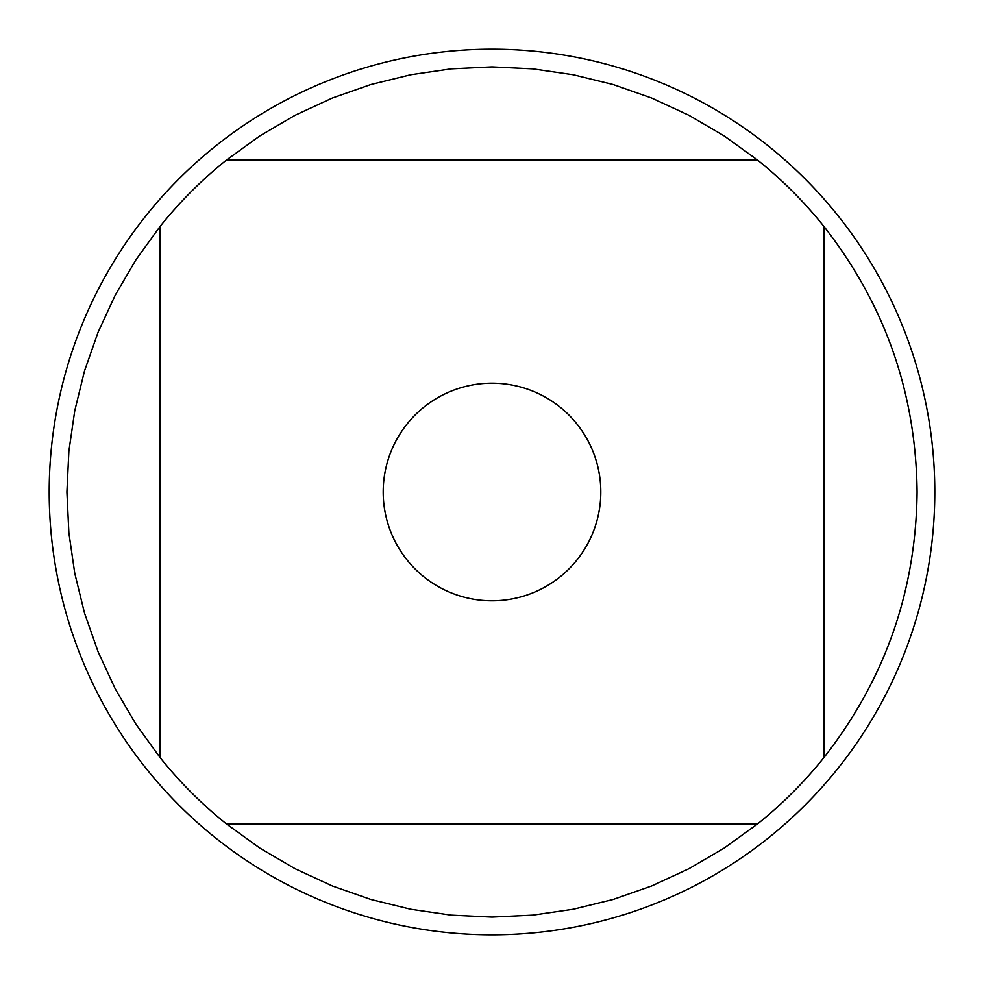<?xml version="1.0" encoding="UTF-8"?>
<svg xmlns="http://www.w3.org/2000/svg" width="984" height="984" viewBox="0 0 984 984"><rect width="100%" height="100%" fill="white"/><g stroke="black" fill="none" stroke-linecap="round" stroke-linejoin="round"><path stroke-width="1.48" d="M934.8 492A442.8 442.8 0 0 1 492 934.8A442.8 442.8 0 0 1 49.2 492A442.8 442.8 0 0 1 492 49.2A442.8 442.8 0 0 1 934.8 492M600.806 492A108.806 108.806 0 0 0 406.995 424.079A108.806 108.806 0 0 0 456.022 594.68A108.806 108.806 0 0 0 600.806 492M757.348 159.9L724.187 135.927L688.874 115.251L651.728 98.068L613.118 84.526L573.364 74.772L532.873 68.88L492 66.912L451.127 68.88L410.636 74.772L370.882 84.526L332.272 98.068L295.126 115.251L259.813 135.927L226.652 159.9A425.088 425.088 0 0 0 159.9 226.652L135.927 259.813L115.251 295.126L98.068 332.272L84.526 370.882L74.772 410.636L68.88 451.127L66.912 492L68.88 532.873L74.772 573.364L84.526 613.118L98.068 651.728L115.251 688.874L135.927 724.187L159.9 757.348A425.088 425.088 0 0 0 226.652 824.1L259.813 848.073L295.126 868.749L332.272 885.932L370.882 899.474L410.636 909.228L451.127 915.12L492 917.088L532.873 915.12L573.364 909.228L613.118 899.474L651.728 885.932L688.874 868.749L724.187 848.073L757.348 824.1A425.088 425.088 0 0 0 824.1 757.348L824.1 226.652A425.088 425.088 0 0 0 757.348 159.9L226.652 159.9M159.9 226.652L159.9 757.348M226.652 824.1L757.348 824.1M824.1 757.348C885.022 679.39 916.018 590.941 917.088 492C916.018 393.059 885.022 304.61 824.1 226.652"/></g></svg>
